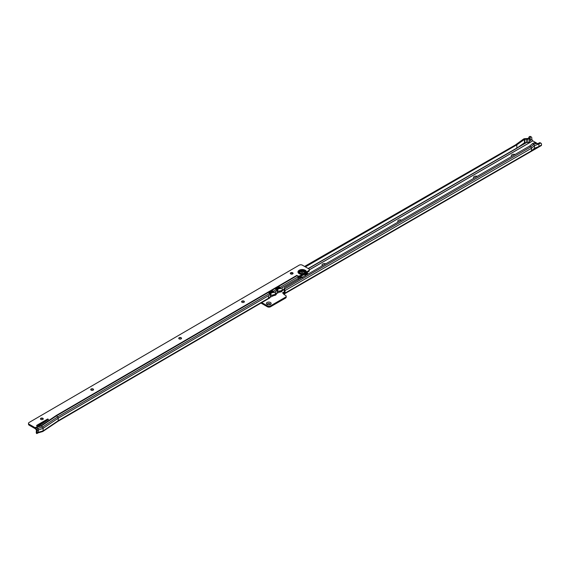 <?xml version="1.0" encoding="UTF-8"?>
<svg xmlns="http://www.w3.org/2000/svg" width="570" height="570" viewBox="0 0 570 570"><rect width="100%" height="100%" fill="white"/><g stroke="black" fill="none" stroke-linecap="round" stroke-linejoin="round"><path stroke-width="0.85" d="M511.782 156.372A2.373 1.368 180 0 1 512.088 154.655A2.373 1.368 180 0 1 515.059 154.477M473.905 178.239A2.373 1.368 180 0 1 474.212 176.522A2.373 1.368 180 0 1 477.183 176.344M398.152 221.972A2.373 1.368 180 0 1 398.459 220.255A2.373 1.368 180 0 1 401.437 220.077M322.399 265.706A2.373 1.368 180 0 1 322.713 263.988A2.373 1.368 180 0 1 325.684 263.81M267.081 304.423L267.081 304.423A2.373 1.368 180 0 1 267.081 302.485A2.373 1.368 180 0 1 270.437 302.485A2.373 1.368 180 0 1 270.437 304.423A2.373 1.368 180 0 1 267.081 304.423M269.995 304.622A1.397 0.805 0 0 0 270.151 304.252A1.397 0.805 0 0 0 269.745 303.682A1.397 0.805 0 0 0 268.228 303.504A1.397 0.805 0 0 0 267.366 304.252A1.397 0.805 0 0 0 267.522 304.622M270.151 304.309A1.397 0.805 0 0 0 269.745 303.796A1.397 0.805 0 0 0 268.27 303.611A1.397 0.805 0 0 0 267.366 304.309M537.681 143.69L532.75 140.833L531.796 139.422L531.796 137.997A2.23 1.29 120 0 0 531.333 136.978A2.23 1.29 120 0 0 530.627 136.914L529.836 136.458L529.231 136.743L528.468 138.161A0.834 0.485 0 0 1 527.749 138.503L524.735 138.667A1.674 0.969 0 0 0 523.602 139.016L515.423 144.944L304.594 266.439M537.403 143.804L538.322 143.433L538.935 143.911L540.189 143.248L539.405 142.792A2.23 1.29 -60 0 1 540.246 142.806L541.037 143.262A2.23 1.29 120 0 0 540.189 143.248L538.158 144.053L534.282 142.821L532.772 143.412L533.791 144.317L536.32 143.327M284.309 288.107A2.23 1.575 15 0 0 284.466 289.097L284.266 289.859A2.23 1.575 -165 0 1 284.102 288.869L284.309 288.107A2.23 1.575 15 0 1 284.58 287.615L529.744 145.998L530.77 146.896L533.791 144.317L534.461 145.713L538.935 143.911L538.935 146.511L534.461 148.25L531.44 150.836L541.5 145.029L541.5 144.288A2.23 1.29 120 0 0 541.037 143.262M539.405 142.792L539.918 143.341M538.173 143.49L539.135 142.942M284.188 292.674L284.979 293.13L284.231 293.992L283.639 293.044L284.188 292.674A0.834 0.485 120 0 0 284.266 292.303L284.266 290.094L285.05 290.493L284.466 289.097L530.77 146.896A1.282 0.741 60 0 1 531.44 148.3L531.44 150.836L284.979 293.13A0.834 0.485 -60 0 0 285.05 292.752L285.05 290.55A1.282 0.741 -120 0 0 285.05 290.493M524.464 139.422L524.464 142.799L523.844 143.234L524.842 142.678L524.842 139.308L524.464 139.422L516.805 144.837L305.385 266.895M530.214 140.355L530.221 137.085L530.627 136.914M516.819 148.164L526.538 142.55L526.538 139.215L526.538 142.55L527.856 142.514L527.856 139.144A1.952 1.126 0 0 0 529.537 138.353L530.221 137.085M529.537 138.353L529.537 141.723L530.214 140.427M529.836 136.458A2.23 1.29 -60 0 1 530.542 136.522L531.333 136.978M292.973 273.151L291.298 274.12M527.856 139.144L524.842 139.308M529.637 136.515L530.421 136.971M516.805 144.837L516.876 148.25L308.391 268.62M282.179 290.721A2.373 1.368 180 0 1 281.48 291.662A2.373 1.368 180 0 1 279.136 292.011M276.258 294.17A2.373 1.368 180 0 1 275.567 295.082A2.373 1.368 180 0 1 274.013 295.481M261.772 302.606L267.38 305.841A2.23 1.29 0 0 0 270.536 305.841L285.527 297.191A2.23 1.29 0 0 0 286.183 296.279A2.23 1.29 0 0 0 285.527 295.367L283.988 294.476A0.834 0.485 180 0 1 283.981 293.792L282.464 292.916L284.266 291.89M283.639 293.044L282.478 292.916M286.183 296.279L286.183 297.191A2.23 1.29 180 0 1 285.527 298.096L270.536 306.753A2.23 1.29 180 0 1 267.38 306.753L260.989 303.062M283.981 294.476L283.981 293.792M275.125 295.281A1.397 0.805 0 0 0 275.281 294.911A1.397 0.805 0 0 0 275.253 294.754M281.046 291.861A1.397 0.805 0 0 0 281.202 291.491A1.397 0.805 0 0 0 281.167 291.313M541.5 145.029A1.282 0.741 60 0 1 541.236 145.614L284.202 294.013M526.473 142.585L524.842 142.678M523.844 143.234L517.054 148.022M529.537 141.723A1.952 1.126 180 0 1 527.856 142.514M285.05 290.55L531.44 148.3L534.461 145.713L534.461 148.25M532.772 143.412L529.744 145.998M43.099 418.587A2.373 1.368 -0 0 0 40.627 418.587M40.47 418.9A1.397 0.805 180 0 1 40.876 418.387A1.397 0.805 180 0 1 42.843 418.387A1.397 0.805 180 0 1 42.85 418.387A1.397 0.805 180 0 1 43.256 418.9M93.38 389.303A2.373 1.368 -0 0 0 90.901 389.303M90.751 389.616A1.397 0.805 180 0 1 91.157 389.111A1.397 0.805 180 0 1 93.124 389.103A1.397 0.805 180 0 1 93.131 389.111A1.397 0.805 180 0 1 93.537 389.616M181.367 338.06A2.373 1.368 -0 0 0 178.895 338.06M178.738 338.373A1.397 0.805 180 0 1 179.144 337.86A1.397 0.805 180 0 1 181.11 337.86A1.397 0.805 180 0 1 181.118 337.86A1.397 0.805 180 0 1 181.524 338.373M244.216 301.459A2.373 1.368 -0 0 0 241.744 301.459M241.587 301.772A1.397 0.805 180 0 1 241.994 301.259A1.397 0.805 180 0 1 243.96 301.252A1.397 0.805 180 0 1 243.967 301.259A1.397 0.805 180 0 1 244.373 301.772M292.923 273.087A2.373 1.368 -0 0 0 290.451 273.087M290.294 273.401A1.397 0.805 180 0 1 290.7 272.887A1.397 0.805 180 0 1 292.666 272.887A1.397 0.805 180 0 1 292.674 272.887A1.397 0.805 180 0 1 293.08 273.401M28.5 423.36A2.23 1.29 -0 0 0 29.163 424.28L29.163 425.184A2.23 1.29 180 0 1 28.5 424.272L28.5 423.36A2.23 1.29 -0 0 1 29.148 422.455L299.2 265.171A2.23 1.29 -0 0 1 302.357 265.164L308.655 268.769A2.23 1.29 180 0 1 309.318 269.681L309.318 270.593A2.23 1.29 180 0 1 308.669 271.505L303.603 274.911L299.129 276.992A0.834 0.485 -0 0 0 298.452 277.027L298.402 277.063M303.539 274.028L305.007 273.173A3.085 1.781 -0 0 0 303.974 270.964A3.085 1.781 -0 0 0 300.019 271.17A3.085 1.781 -0 0 0 299.699 273.45A3.085 1.781 -0 0 0 303.539 274.028L299.129 276.079A0.834 0.485 -0 0 0 298.26 276.193L296.82 275.374A1.282 0.741 59.8 0 1 297.155 275.652L298.238 276.771A1.282 0.741 59.8 0 1 298.452 277.027L298.26 278.388A0.834 0.485 119.8 0 0 298.224 278.644L298.224 279.663M42.843 418.273A1.397 0.805 -0 0 0 41.325 418.102A1.397 0.805 -0 0 0 40.47 418.843A1.397 0.805 -0 0 0 40.883 419.42A1.397 0.805 -0 0 0 42.401 419.591A1.397 0.805 -0 0 0 43.256 418.843A1.397 0.805 -0 0 0 42.843 418.273M93.124 388.989A1.397 0.805 -0 0 0 91.606 388.818A1.397 0.805 -0 0 0 90.744 389.559A1.397 0.805 -0 0 0 91.157 390.136A1.397 0.805 -0 0 0 92.682 390.308A1.397 0.805 -0 0 0 93.537 389.559A1.397 0.805 -0 0 0 93.124 388.989M181.11 337.746A1.397 0.805 -0 0 0 179.593 337.575A1.397 0.805 -0 0 0 178.738 338.316A1.397 0.805 -0 0 0 179.151 338.886A1.397 0.805 -0 0 0 180.669 339.057A1.397 0.805 -0 0 0 181.524 338.316A1.397 0.805 -0 0 0 181.11 337.746M243.96 301.138A1.397 0.805 -0 0 0 242.442 300.967A1.397 0.805 -0 0 0 241.587 301.715A1.397 0.805 -0 0 0 242.001 302.285A1.397 0.805 -0 0 0 243.518 302.456A1.397 0.805 -0 0 0 244.373 301.715A1.397 0.805 -0 0 0 243.96 301.138M292.666 272.774A1.397 0.805 -0 0 0 291.149 272.603A1.397 0.805 -0 0 0 290.294 273.344A1.397 0.805 -0 0 0 290.707 273.913A1.397 0.805 -0 0 0 292.225 274.084A1.397 0.805 -0 0 0 293.08 273.344A1.397 0.805 -0 0 0 292.666 272.774M36.665 425.854L39.537 425.263A2.793 1.61 -0 0 0 40.392 424.871L48.486 419.427L47.666 418.993L36.665 425.398L36.665 425.854L36.665 425.398M309.318 269.681A2.23 1.29 180 0 1 308.669 270.593L305.007 273.173M29.163 425.184L35.255 428.69L36.337 429.809L36.409 432.523L37.207 433.022A1.282 0.741 59.8 0 0 37.207 432.965L38.382 432.281L38.382 429.744A1.282 0.741 59.8 0 0 37.812 428.448L36.729 427.322A1.282 0.741 59.8 0 0 36.387 427.051L41.111 425.676L56.231 415.501L296.813 275.367M47.901 419.819L37.378 425.89M29.163 424.28L35.212 427.742A1.282 0.741 59.8 0 1 35.554 428.013L36.637 429.132A1.282 0.741 59.8 0 1 37.207 430.428L37.207 432.965M270.002 297.262L269.774 297.127A7.253 4.189 180 0 1 268.506 298.131L269.916 297.654A1.282 0.741 59.8 0 1 269.674 298.003L57.969 421.308A1.282 0.741 -120.2 0 0 57.976 421.301A1.282 0.741 -120.2 0 0 58.218 420.724L58.218 418.188A1.282 0.741 -120.2 0 0 57.648 416.891L269.375 293.586A1.282 0.741 59.8 0 1 269.76 294.156L270.009 294.74L268.691 295.517A7.253 4.189 180 0 1 268.506 295.623L268.691 295.517M42.429 431.526A1.282 0.741 -120.2 0 0 42.743 431.533A1.282 0.741 -120.2 0 0 42.864 431.476A1.282 0.741 -120.2 0 0 43.106 430.899L43.106 428.362L58.218 418.188L268.506 295.716A1.282 0.741 -120.2 0 0 268.498 295.623L268.506 298.131M276.649 293.457L279.977 291.883A1.282 0.741 -120.2 0 0 280.283 291.826A1.282 0.741 -120.2 0 0 280.518 291.477L282.179 290.166A7.253 4.189 0 0 1 280.198 290.985L280.49 291.149M269.973 297.348L273.294 295.773A1.282 0.741 -120.2 0 0 273.607 295.716A1.282 0.741 -120.2 0 0 273.842 295.367L276.592 293.764A1.282 0.741 59.8 0 1 276.357 294.113L273.607 295.716M270.493 295.93L271.512 295.331M277.362 291.926L278.388 291.334M41.111 425.676A1.282 0.741 -120.2 0 1 41.453 425.947L56.565 415.772L57.648 416.891L42.536 427.065L41.453 425.947L36.729 427.322L35.255 428.69M275.844 289.467L278.766 287.772A0.556 0.42 23.7 0 1 279.528 287.921L280.369 287.978A1.282 0.741 -120.2 0 0 279.977 287.408L279.82 287.244A0.556 0.42 23.7 0 0 279.065 287.095L275.923 288.926A0.556 0.42 23.7 0 0 275.894 289.531L276.051 289.695A1.282 0.741 59.8 0 1 276.443 290.265L276.692 290.857L275.403 291.69L273.792 292.538L273.693 291.868A1.282 0.741 -120.2 0 0 273.301 291.291L273.144 291.135A0.556 0.42 23.7 0 0 272.389 290.985L269.247 292.816A0.556 0.42 23.7 0 0 269.218 293.422L269.375 293.586M273.693 291.868L272.852 291.812A0.556 0.42 23.7 0 0 272.089 291.655L269.168 293.358M297.155 275.652L56.565 415.772A1.282 0.741 -120.2 0 0 56.231 415.501M275.118 291.769A7.253 4.189 0 0 0 275.281 291.676L275.281 294.184A7.253 4.189 0 0 1 273.586 294.911L273.814 295.039M273.842 295.367L273.073 294.704L273.857 295.139L276.635 293.522M273.792 292.538L273.066 292.04M276.678 293.372L276.507 293.272A7.253 4.189 180 0 1 275.403 294.113L275.281 294.099M279.742 290.793L280.533 291.249L284.067 289.19M281.986 287.764A7.253 4.189 0 0 0 282.179 287.658L280.469 288.655L280.369 287.978M280.469 288.655L279.742 288.149M36.216 432.26L36.423 433.257A2.23 0.912 -11.6 0 0 36.615 433.542L36.409 432.573A2.23 0.912 -11.6 0 1 36.216 432.26A2.23 0.912 -11.6 0 1 36.409 431.761M279.663 290.871L279.87 291.868M273.294 295.773L273.002 294.761L273.194 295.759M298.26 276.792L298.26 276.193M297.968 277.476L298.452 277.027M36.615 433.542L37.207 433.022L36.615 433.542M269.952 297.412L58.218 420.724L43.106 430.899L38.382 432.281A1.282 0.741 59.8 0 1 38.119 432.865A1.282 0.741 59.8 0 1 38.019 432.908L42.743 431.533M279.749 290.814L280.518 291.477M279.678 290.871L279.977 291.883M273.579 292.41A7.253 4.189 0 0 1 271.042 292.873L271.042 295.374L270.558 295.659A7.253 4.189 180 0 1 269.774 297.127M271.042 292.873L270.558 293.151A7.253 4.189 180 0 1 269.902 294.476M276.614 290.657A7.253 4.189 180 0 0 277.433 289.154L277.433 291.655A7.253 4.189 180 0 1 276.507 293.272M275.567 291.512A7.253 4.189 180 0 1 275.403 291.605L275.403 294.113M271.042 295.374A7.253 4.189 0 0 0 273.586 294.911M277.433 291.655L277.918 291.37A7.253 4.189 0 0 0 280.198 290.985M282.179 287.658L298.26 278.388M277.433 289.154L277.918 288.869A7.253 4.189 0 0 0 280.191 288.477M278.01 288.206A6.135 3.541 0 0 0 279.549 287.943M276.293 289.211A6.135 3.541 180 0 1 276.087 289.731M271.135 292.211A6.135 3.541 0 0 0 272.916 291.883M37.207 430.428L43.106 428.362A1.282 0.741 -120.2 0 0 42.536 427.065L37.812 428.448L36.337 429.809M305 274.092L305 275.395A2.793 1.61 180 0 1 304.907 275.802M302.927 276.949A2.793 1.61 180 0 1 302.428 276.999A2.793 1.61 180 0 1 301.886 276.992A0.884 0.884 0 0 0 301.288 277.184A0.656 0.378 180 0 1 301.516 277.048L301.024 277.262L301.387 276.927A0.755 0.435 180 0 0 301.117 277.155M301.779 276.984A2.793 1.61 180 0 1 301.395 276.935A2.793 1.61 180 0 1 300.319 276.578A2.793 1.61 180 0 1 300.248 276.536A2.793 1.61 180 0 1 300.141 276.471M305.834 273.472A4.268 2.465 180 0 1 306.475 274.904M302.428 277.234A4.268 2.465 180 0 1 299.656 276.749M305.299 273.906A4.104 2.365 180 0 1 305.627 274.156A4.104 2.365 180 0 1 306.24 275.032M306.311 274.996A4.104 2.365 -0 0 0 306.311 274.911A4.104 2.365 -0 0 0 305.663 273.636M300.176 276.942L300.632 277.063M305.185 274.726A1.168 1.168 0 0 0 305 274.811A0.755 0.435 180 0 1 305.976 274.719L305.919 275.203M300.041 276.528A0.755 0.435 180 0 1 299.685 276.764M300.077 276.457L300.362 277.02M302.577 277.576L302.421 276.992A0.755 0.435 180 0 1 302.57 277.155M302.421 276.992L302.805 277.369M304.936 275.339L304.986 274.833M305.057 276.058L305.107 275.424A0.755 0.435 180 0 0 305.406 275.517M306.233 273.037A5.023 2.9 180 0 1 307.209 274.476M306.389 272.866A5.023 2.9 180 0 1 307.23 274.462M302.185 277.376A5.023 2.9 180 0 1 299.421 276.892M303.781 271.398A2.23 1.29 -0 0 0 301.352 271.128A2.23 1.29 -0 0 0 299.977 272.317A2.23 1.29 -0 0 0 300.639 273.23A2.23 1.29 -0 0 0 303.069 273.507A2.23 1.29 -0 0 0 304.444 272.317A2.23 1.29 -0 0 0 303.781 271.398M301.509 272.432A1.005 0.577 180 0 1 301.502 271.612A1.005 0.577 180 0 1 302.919 271.612A1.005 0.577 180 0 1 302.927 272.432A1.005 0.577 180 0 1 301.509 272.432M299.984 272.375A2.23 1.29 -0 0 0 299.977 272.432A2.23 1.29 -0 0 0 300.639 273.344A2.23 1.29 -0 0 0 303.069 273.621A2.23 1.29 -0 0 0 304.444 272.432A2.23 1.29 -0 0 0 304.444 272.375M531.796 139.422L530.221 140.334M532.75 140.833L309.318 269.824M531.867 139.593L530.292 140.505M516.805 148.079L308.206 268.513M532.793 140.868L309.318 269.888M284.266 292.303L285.05 292.752M283.782 293.678L284.052 292.795M282.535 292.959L284.266 291.933M285.527 297.191L285.527 298.096M270.536 305.841L270.536 306.753M267.38 305.841L267.38 306.753M537.424 143.804L538.892 143.925M304.936 273.222A3.05 1.76 -0 0 0 303.995 270.999A3.05 1.76 -0 0 0 300.041 271.192A3.05 1.76 -0 0 0 299.749 273.472A3.05 1.76 -0 0 0 303.603 273.999M305.791 272.424A3.612 2.088 -0 0 0 303.824 270.258A3.612 2.088 -0 0 0 299.642 270.657A3.612 2.088 -0 0 0 298.986 273.073A3.612 2.088 -0 0 0 302.756 274.191M306.446 271.883A4.239 2.451 -0 0 0 303.753 269.695A4.239 2.451 -0 0 0 299.2 270.251A4.239 2.451 -0 0 0 298.274 272.887A4.239 2.451 -0 0 0 302.093 274.419M35.212 427.742L36.387 427.051M273.002 291.968L273.301 291.291L276.051 289.695M279.678 288.078L279.977 287.408L298.238 276.771M282.179 287.75L282.179 290.166M299.279 276.065L299.279 276.977M308.669 270.593L308.669 271.505M278.987 291.249L279.143 292.004M272.325 295.217L272.467 295.894M279.528 287.921L279.82 287.244M272.852 291.812L273.144 291.135M272.089 291.655L272.389 290.985M269.083 293.18L269.247 292.816M278.766 287.772L279.065 287.095M275.759 289.289L275.923 288.926M47.666 419.905L47.666 418.993M299.129 276.079L299.129 276.992M270.558 293.151L270.558 295.659M277.918 288.869L277.918 291.37M306.681 272.66A5.465 3.156 180 0 1 307.658 274.213M301.758 277.626A5.465 3.156 180 0 1 298.844 276.963M300.397 278.409A6.135 3.541 180 0 1 298.281 277.747M38.119 432.865L36.972 433.535M284.138 289.581L280.283 291.826M42.864 431.476L57.976 421.301M302.428 277.205A0.884 0.884 0 0 0 301.901 276.984M306.211 275.054A0.884 0.884 0 0 0 305 275.025M306.902 272.531L308.113 273.956"/></g></svg>

